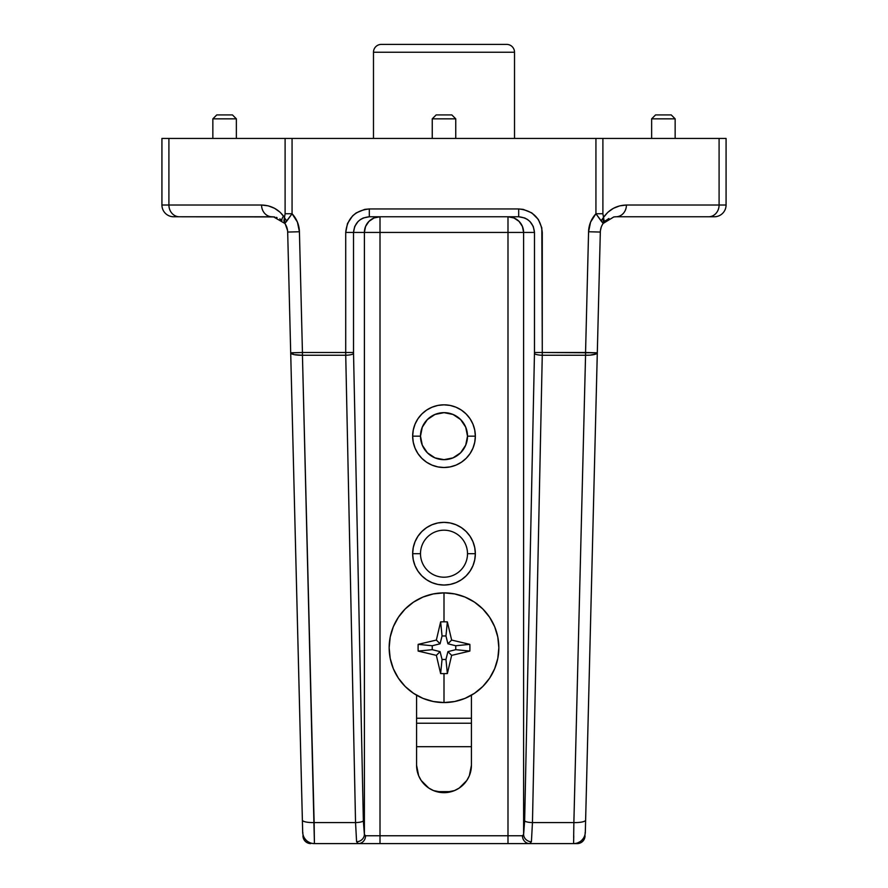 <?xml version="1.0" encoding="UTF-8"?>
<svg xmlns="http://www.w3.org/2000/svg" width="888" height="888" viewBox="0 0 888 888"><rect width="100%" height="100%" fill="white"/><g stroke="black" fill="none" stroke-linecap="round" stroke-linejoin="round"><path stroke-width="1.33" d="M467.51 553.69A23.51 23.51 0 0 0 444 530.192A23.51 23.51 0 0 0 420.49 553.69L412.654 553.69A31.346 31.346 0 0 1 444 522.355A31.346 31.346 0 0 1 475.346 553.69L467.51 553.69A23.51 23.51 0 0 1 444 577.2A23.51 23.51 0 0 1 420.49 553.69A23.51 23.51 0 0 1 444 530.192A23.51 23.51 0 0 1 467.51 553.69L475.346 553.69L474.736 559.806L472.96 565.689L470.063 571.106L466.167 575.857L461.416 579.753L455.999 582.65L450.116 584.437L444 585.037L437.884 584.437L432.001 582.65L426.584 579.753L421.833 575.857L417.937 571.106L415.04 565.689L413.264 559.806L412.654 553.69L413.264 547.585L415.04 541.702L417.937 536.285L421.833 531.535L426.584 527.639L432.001 524.741L437.884 522.954L444 522.355L450.116 522.954L455.999 524.741L461.416 527.639L466.167 531.535L470.063 536.285L472.96 541.702L474.736 547.585L475.346 553.69A31.346 31.346 0 0 1 444 585.037A31.346 31.346 0 0 1 412.654 553.69L420.49 553.69A23.51 23.51 0 0 0 444 577.2A23.51 23.51 0 0 0 467.51 553.69M475.346 436.163L467.51 436.163L475.346 436.163L474.736 442.28L472.96 448.163L470.063 453.579L466.167 458.33L461.416 462.226L455.999 465.123L450.116 466.899L444 467.51L437.884 466.899L432.001 465.123L426.584 462.226L421.833 458.33L417.937 453.579L415.04 448.163L413.264 442.28L412.654 436.163A31.346 31.346 0 0 1 444 404.828A31.346 31.346 0 0 1 475.346 436.163A31.346 31.346 0 0 1 444 467.51A31.346 31.346 0 0 1 412.654 436.163L413.264 430.047L415.04 424.175L417.937 418.748L421.833 414.008L426.584 410.101L432.001 407.215L437.884 405.428L444 404.828L450.116 405.428L455.999 407.215L461.416 410.101L466.167 414.008L470.063 418.748L472.96 424.175L474.736 430.047L475.346 436.163M420.49 436.163L412.654 436.163L420.49 436.163L422.288 445.166L427.383 452.791L435.009 457.886L444 459.673L452.991 457.886L460.617 452.791L465.712 445.166L467.51 436.163A23.51 23.51 0 0 1 444 459.673A23.51 23.51 0 0 1 420.49 436.163A23.51 23.51 0 0 1 444 412.654A23.51 23.51 0 0 1 467.51 436.163L465.712 427.172L460.617 419.547L452.991 414.452L444 412.654L435.009 414.452L427.383 419.547L422.288 427.172L420.49 436.163M373.482 52.237L514.518 52.237A7.837 7.837 0 0 0 506.682 44.4L381.318 44.4A7.837 7.837 0 0 0 373.482 52.237L373.482 138.428L373.482 52.237A7.837 7.837 0 0 1 381.318 44.4L506.682 44.4A7.837 7.837 0 0 1 514.518 52.237L373.482 52.237M675.146 118.837L671.228 114.918L655.555 114.918L651.637 118.837L675.146 118.837L651.637 118.837L651.637 138.428L651.637 118.837L655.555 114.918L671.228 114.918L675.146 118.837L675.146 138.428L675.146 118.837M455.755 118.837L451.837 114.918L436.163 114.918L432.245 118.837L455.755 118.837L432.245 118.837L432.245 138.428L432.245 118.837L436.163 114.918L451.837 114.918L455.755 118.837L455.755 138.428L455.755 118.837M236.363 118.837L232.445 114.918L216.772 114.918L212.854 118.837L236.363 118.837L212.854 118.837L212.854 138.428L212.854 118.837L216.772 114.918L232.445 114.918L236.363 118.837L236.363 138.428L236.363 118.837M514.518 138.428L514.518 52.237L514.518 138.428M272.05 216.772L272.017 216.772A11.755 10.445 -90 0 1 261.572 205.028L161.927 205.028L168.909 205.028L168.909 138.428L161.927 138.428L161.927 205.028L161.927 138.428L726.073 138.428L726.073 205.028L726.073 138.428L719.091 138.428L719.091 205.028L626.429 205.028L619.724 205.861L613.419 208.314L607.903 212.232L603.518 217.382L602.897 213.742L602.897 138.428L719.091 138.428L719.091 205.028L726.073 205.028L626.429 205.028C616.738 205.317 609.101 209.435 603.518 217.382L602.897 213.742L602.897 138.428L595.937 138.428L595.937 213.742L590.598 222.078L588.578 231.757L585.558 352.503L542.279 352.503L541.824 227.861L538.306 219.392L531.801 212.898L523.287 209.39L518.692 208.946L369.308 208.946L364.713 209.39L356.199 212.898L352.625 215.828L347.508 223.454L345.721 232.445L345.721 352.503L302.442 352.503L299.423 231.757L297.402 222.078L292.063 213.742L292.063 138.428L595.937 138.428L595.937 213.742L602.897 213.742L595.937 213.742A27.428 27.428 0 0 0 588.578 231.757L585.558 352.503L597.302 352.802L585.325 832.145L600.321 232.057L597.302 352.802L542.279 352.503L542.268 355.244L585.558 355.244L573.87 822.577L532.456 822.577L542.268 355.244L585.558 355.244L585.558 352.503L585.558 355.244L590.032 355.144L596.392 353.824L597.302 352.802A11.755 2.742 -178.6 0 1 585.558 355.244L573.87 822.577L532.456 822.577L531.413 841.769L529.67 843.6L314.43 843.6L358.33 843.6L356.588 841.769L355.544 822.577L314.13 822.577L302.442 355.244L345.732 355.244L355.544 822.577L314.13 822.577L314.43 843.6L302.442 355.244L345.732 355.244L345.721 352.503L302.442 352.503L299.423 231.757L287.679 232.057L290.698 352.802L287.679 232.057L299.423 231.757A27.428 27.428 0 0 0 292.063 213.742L292.063 138.428L285.104 138.428L285.104 213.742L284.482 217.382L280.097 212.232L274.581 208.314L268.276 205.861L261.572 205.028L168.909 205.028L168.909 138.428L285.104 138.428L285.104 213.742L292.063 213.742L285.104 213.742L284.482 217.382A7.837 5.461 30.1 0 0 286.957 220.857L292.063 213.742L284.826 223.421A15.673 15.673 0 0 1 287.679 232.057A15.673 15.673 0 0 0 284.837 223.443L286.957 220.857A7.837 5.461 -149.9 0 1 284.482 217.382L284.837 223.443L283.894 220.657L284.482 217.382C278.899 209.435 271.262 205.317 261.572 205.028A11.755 10.445 90 0 0 272.006 216.772L174.048 216.772M364.224 835.763L365.556 835.763L364.391 834.454L364.391 232.445L353.524 232.445L353.535 353.413L363.347 820.745L364.391 834.454L364.391 232.445L380.009 232.445L380.009 835.763L507.992 835.763L507.992 232.445L380.009 232.445L380.009 216.772L380.009 835.763L365.556 835.763A7.837 7.226 90 0 1 358.33 843.6L573.57 843.6L529.67 843.6L531.413 841.769L532.456 822.577A7.837 1.832 -178.8 0 1 524.653 820.745L534.465 353.413L534.476 232.445L523.609 232.445L523.609 834.454L524.653 820.745L523.609 834.454L522.444 835.763L523.776 835.763L507.992 835.763L507.992 232.445L523.609 232.445A15.673 15.607 90 0 0 507.992 216.772L513.963 217.971L519.036 221.367L522.422 226.451L523.609 232.445L523.609 834.454A7.837 7.293 12.8 0 0 531.413 841.769A7.837 7.293 -167.2 0 1 523.609 834.454L522.444 835.763A7.837 7.226 90 0 0 529.67 843.6A7.837 7.226 -90 0 1 522.444 835.763L507.992 835.763L507.992 843.6L507.992 835.763L380.009 835.763L380.009 843.6L380.009 835.763L365.556 835.763L364.391 834.454A7.837 7.293 167.2 0 1 356.588 841.769L358.33 843.6A7.837 7.226 -90 0 0 365.556 835.763L364.224 835.763M471.428 765.245A27.428 27.428 0 0 1 444 792.673A27.428 27.428 0 0 1 416.572 765.245L416.572 695.215L416.572 765.245L418.659 775.746L421.201 780.485L428.76 788.045L433.511 790.586L444 792.673L454.49 790.586L459.24 788.045L466.799 780.485L469.341 775.746L471.428 765.245L471.428 695.215L471.428 765.245M712.875 216.772L615.983 216.772A11.755 10.445 -90 0 0 626.429 205.028A11.755 10.445 90 0 1 615.995 216.772L708.646 216.772A11.755 10.445 -90 0 0 719.091 205.028A11.755 10.445 90 0 1 708.646 216.772L714.318 216.772A11.755 11.755 0 0 0 726.073 205.028A11.755 11.755 0 0 1 714.318 216.772M302.675 831.923L290.698 352.802L302.442 352.503L302.442 355.244L302.442 352.503L290.698 352.869L294.161 354.645L302.442 355.244A11.755 2.742 178.6 0 1 290.698 352.802L302.375 820.124A11.755 2.742 -1.4 0 0 314.13 822.577A11.755 2.742 178.6 0 1 302.375 820.124L302.675 832.145A11.755 11.755 0 0 0 314.43 843.6A11.755 11.755 0 0 1 302.675 832.145L302.919 832.911M529.847 221.367L533.277 226.451L534.476 232.445L534.476 352.503L542.279 352.503L534.476 352.503L534.465 353.413A7.837 1.832 1.2 0 0 542.268 355.244A7.837 1.832 -178.8 0 1 534.465 353.413L524.653 820.745A7.837 1.832 1.2 0 0 532.456 822.577L542.268 355.244L542.279 232.445C540.781 218.27 532.922 210.434 518.692 208.946L369.308 208.946C355.078 210.434 347.219 218.27 345.721 232.445L353.524 232.445L354.723 226.451L358.153 221.367M360.206 219.647L363.27 217.971L369.308 216.772C359.795 217.771 354.523 222.999 353.524 232.445L345.721 232.445L345.721 352.503L353.524 352.503L353.524 232.445L364.391 232.445L365.579 226.451L368.964 221.367L374.037 217.971L380.009 216.772A15.673 15.607 -90 0 0 364.391 232.445L507.992 232.445L507.992 216.772L507.992 232.445L534.476 232.445C533.477 222.999 528.205 217.771 518.692 216.772L518.692 208.946L518.692 216.772L369.308 216.772L518.692 216.772L524.73 217.971L527.794 219.647M417.937 571.106L418.559 571.994M470.063 571.095L470.573 570.307M450.116 405.428L444 404.828L437.884 405.428M426.584 410.101L425.308 411.011M417.937 418.759L416.96 420.313M573.659 837.717L573.87 822.577A11.755 2.742 1.4 0 0 585.625 820.124A11.755 2.742 -178.6 0 1 573.87 822.577L573.659 837.717M274.692 217.005L273.56 216.85M273.526 216.85L284.837 223.443M277.056 217.604L276.235 217.36M281.829 220.235L279.82 218.859M287.568 230.591L285.348 224.231M601.198 227.284L600.432 230.536M603.163 223.443A15.673 15.673 0 0 0 600.321 232.057L588.578 231.757L600.321 232.057A15.673 15.673 0 0 1 603.163 223.443L595.937 213.742L601.043 220.857A7.837 5.461 -30.1 0 0 603.518 217.382L601.043 220.857L603.163 223.443L603.518 217.382L604.106 220.657L603.163 223.443L613.808 216.927L615.995 216.772L613.763 216.938M602.652 224.22L601.809 225.763M605.905 220.457L604.872 221.401M615.995 216.772L614.796 216.827M605.672 220.657L608.913 218.47M173.682 216.772A11.755 11.755 0 0 1 161.927 205.028A11.755 11.755 0 0 0 173.682 216.772L179.354 216.772A11.755 10.445 -90 0 1 168.909 205.028A11.755 10.445 90 0 0 179.354 216.772L274.192 216.927M283.516 216.006L283.516 216.006A11.755 1.965 -50.7 0 0 281.94 220.324M312.199 843.389L314.43 843.6M308.025 841.702L309.99 842.734M304.817 838.605L306.216 840.259M303.274 835.541L303.652 836.54M302.786 833.432L302.952 834.387M573.77 835.908L573.57 843.6A11.755 11.755 0 0 0 585.325 832.145A11.755 11.755 0 0 1 573.57 843.6L575.801 843.389M585.048 834.387L585.214 833.432M584.348 836.54L584.726 835.541M581.784 840.259L583.183 838.605M578.01 842.734L579.975 841.702M585.325 832.145L585.081 832.911M604.04 221.223L604.04 221.223A11.755 6.871 -129.3 0 0 606.06 220.324M369.308 208.946L369.308 216.772L369.308 208.946M356.588 841.769A7.837 7.293 -12.8 0 0 364.391 834.454L363.347 820.745A7.837 1.832 178.8 0 1 355.544 822.577L356.588 841.769M345.732 355.244L355.544 822.577A7.837 1.832 -1.2 0 0 363.347 820.745L353.535 353.413A7.837 1.832 178.8 0 1 345.732 355.244A7.837 1.832 -1.2 0 0 353.535 353.413L353.524 352.503L345.721 352.503L345.732 355.244M471.428 718.237L416.572 718.237L471.428 718.237M577.2 843.6L573.57 843.6L577.2 843.6C581.962 843.134 584.57 840.525 585.037 835.763A7.837 7.837 0 0 1 577.2 843.6M471.428 723.232L416.572 723.232L471.428 723.232M416.572 746.697L471.428 746.697L416.572 746.697M451.493 791.63L436.508 791.63L451.493 791.63M310.8 843.6A7.837 7.837 0 0 1 302.963 835.763A7.837 7.837 0 0 0 310.8 843.6M444 702.563A54.845 54.845 0 0 1 389.155 647.718A54.845 54.845 0 0 0 444 702.563A54.845 54.845 0 0 0 498.845 647.718A54.845 54.845 0 0 1 444 702.563L444 673.626L444 702.563L454.7 701.509L464.99 698.39L474.47 693.317L482.783 686.502L489.599 678.188L494.672 668.708L497.791 658.419L498.845 647.718A54.845 54.845 0 0 0 444 592.873L444 621.811A64.202 48.196 0 0 1 447.363 621.878L451.648 640.07L469.841 644.355A64.202 48.196 90 0 1 469.841 651.082L451.648 655.366L447.363 673.559A64.202 48.196 180 0 1 444 673.626A64.202 48.196 180 0 1 440.637 673.559L436.352 655.366L418.159 651.082A64.202 48.196 -90 0 1 418.159 644.355L436.352 640.07L440.637 621.878A64.202 48.196 0 0 1 444 621.811L444 592.873A54.845 54.845 0 0 0 389.155 647.718L390.209 658.419L393.329 668.708L398.401 678.188L405.217 686.502L413.531 693.317L423.01 698.39L433.3 701.509L444 702.563M498.845 647.718L497.791 637.018L494.672 626.728L489.599 617.249L482.783 608.935L474.47 602.12L464.99 597.047L454.7 593.928L444 592.873L433.3 593.928L423.01 597.047L413.531 602.12L405.217 608.935L398.401 617.249L393.329 626.728L390.209 637.018L389.155 647.718A54.845 54.845 0 0 1 444 592.873A54.845 54.845 0 0 1 498.845 647.718M451.648 655.366L447.363 673.559L445.954 659.473L447.918 651.637L451.648 655.366L447.918 651.637L455.755 649.672L469.841 651.082L451.648 655.366M447.363 673.559A64.202 48.196 180 0 1 444 673.626A64.202 48.196 180 0 1 440.637 673.559L442.046 659.473L445.954 659.473L447.363 673.559M469.841 644.355A64.202 48.196 90 0 1 469.841 651.082L455.755 649.672L455.755 645.754L469.841 644.355L455.755 645.754L447.918 643.8L451.648 640.07L469.841 644.355M447.363 621.878L451.648 640.07L447.918 643.8L445.954 635.963L447.363 621.878L445.954 635.963L442.046 635.963L440.637 621.878A64.202 48.196 0 0 1 444 621.811A64.202 48.196 0 0 1 447.363 621.878M436.352 640.07L440.637 621.878L442.046 635.963L440.082 643.8L436.352 640.07L440.082 643.8L432.245 645.754L418.159 644.355L436.352 640.07M418.159 651.082A64.202 48.196 -90 0 1 418.159 644.355L432.245 645.754L432.245 649.672L418.159 651.082L432.245 649.672L440.082 651.637L436.352 655.366L418.159 651.082M440.637 673.559L436.352 655.366L440.082 651.637L442.046 659.473L440.637 673.559M440.082 643.8L442.046 635.963L445.954 635.963L447.918 643.8L455.755 645.754L455.755 649.672L447.918 651.637L445.954 659.473L442.046 659.473L440.082 651.637L432.245 649.672L432.245 645.754L440.082 643.8M272.006 216.772L274.237 216.938M600.321 232.057L600.366 231.202"/></g></svg>
